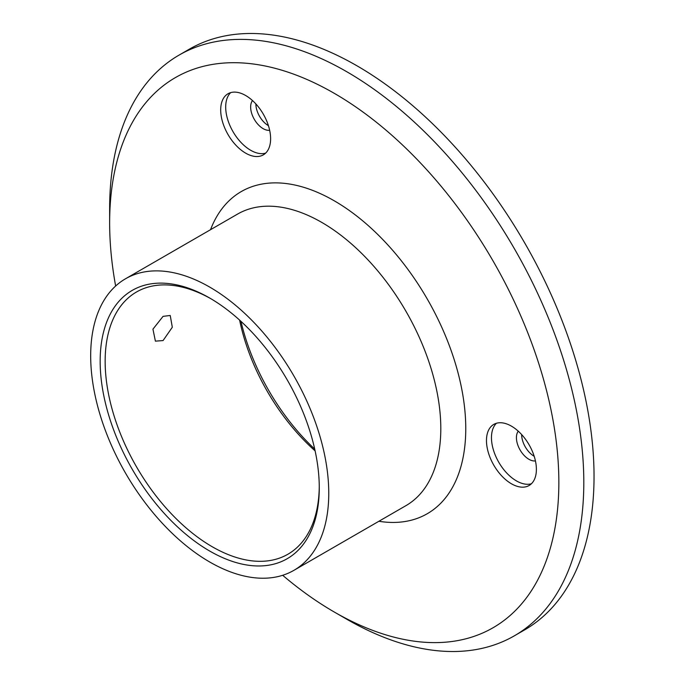 <?xml version="1.0" encoding="UTF-8"?>
<svg xmlns="http://www.w3.org/2000/svg" width="685" height="685" viewBox="0 0 685 685"><rect width="100%" height="100%" fill="white"/><g stroke="black" fill="none" stroke-linecap="round" stroke-linejoin="round"><path stroke-width="1.03" d="M240.966 321.351A158.466 91.49 -120 0 0 314.723 449.095M315.117 450.893A151.402 87.415 60 0 1 239.613 320.109M163.064 340.565L172.312 327.25L170.222 315.477L163.064 316.359L152.943 329.16L155.401 341.147L163.064 340.565M282.665 575.289A317.634 183.383 -120 0 0 334.246 612.005A317.634 183.383 -120 0 0 558.849 482.326A317.634 183.383 -120 0 0 334.246 93.314A317.634 183.383 -120 0 0 109.643 222.985A317.634 183.383 -120 0 0 115.645 286.013M109.643 222.985L109.643 208.574A335.282 193.572 60 0 1 179.085 55.091A335.282 193.572 60 0 1 346.721 71.702A335.282 193.572 60 0 1 565.759 367.151A335.282 193.572 60 0 1 514.358 635.817A335.282 193.572 60 0 1 346.721 619.206L334.246 612.005L346.721 619.206A335.282 193.572 60 0 1 346.713 619.206M293.891 570.348L405.94 505.65A168.347 97.193 -120 0 0 431.747 370.756A168.347 97.193 -120 0 0 321.77 222.411A168.347 97.193 -120 0 0 237.592 214.071L125.543 278.761A168.347 97.193 60 0 1 209.721 287.101A168.347 97.193 60 0 1 319.698 435.446A168.347 97.193 60 0 1 293.891 570.348A168.347 97.193 60 0 1 209.721 562.008A168.347 97.193 60 0 1 99.745 413.663A168.347 97.193 60 0 1 125.543 278.761M210.535 229.689A185.995 107.382 60 0 1 334.246 200.799A185.995 107.382 60 0 1 463.796 401.29A185.995 107.382 60 0 1 378.882 521.276M209.721 551.057A154.93 89.452 60 0 1 100.164 361.303A154.93 89.452 60 0 1 209.721 298.052L209.721 298.052A154.93 89.452 60 0 1 319.27 487.806A154.93 89.452 60 0 1 209.721 551.057M210.971 298.78A151.402 87.415 -120 0 0 136.512 291.99A151.402 87.415 -120 0 0 113.299 413.312A151.402 87.415 -120 0 0 212.213 546.733A151.402 87.415 -120 0 0 287.914 554.233A151.402 87.415 -120 0 0 319.261 486.35M268.417 125.655A17.647 10.189 60 0 1 257.56 112.177A17.647 10.189 60 0 1 255.882 103.949M269.65 130.287A17.647 10.189 60 0 1 252.32 115.2A17.647 10.189 60 0 1 252.491 100.558M265.617 153.14A35.295 20.379 60 0 1 229.03 123.377A35.295 20.379 60 0 1 230.682 92.629M267.27 122.392A35.295 20.379 60 0 1 263.297 154.887A35.295 20.379 60 0 1 224.038 126.254A35.295 20.379 60 0 1 228.011 93.759A35.295 20.379 60 0 1 267.27 122.392M534.189 456.278A17.647 10.189 60 0 1 534.137 456.253A17.647 10.189 60 0 1 521.662 434.581M535.43 460.919A17.647 10.189 60 0 1 528.897 459.275A17.647 10.189 60 0 1 518.006 445.61A17.647 10.189 60 0 1 518.271 431.19M531.397 483.773A35.295 20.379 60 0 1 516.421 480.887A35.295 20.379 60 0 1 494.099 452.074A35.295 20.379 60 0 1 496.454 423.253M511.43 483.773A35.295 20.379 60 0 1 488.371 452.674A35.295 20.379 60 0 1 493.782 424.392A35.295 20.379 60 0 1 511.43 426.138A35.295 20.379 60 0 1 534.488 457.237A35.295 20.379 60 0 1 529.077 485.519A35.295 20.379 60 0 1 511.43 483.773M179.085 55.091L189.317 49.183A335.282 193.572 60 0 1 356.953 65.794A335.282 193.572 60 0 1 575.991 361.243A335.282 193.572 60 0 1 524.59 629.909L514.358 635.817"/></g></svg>
